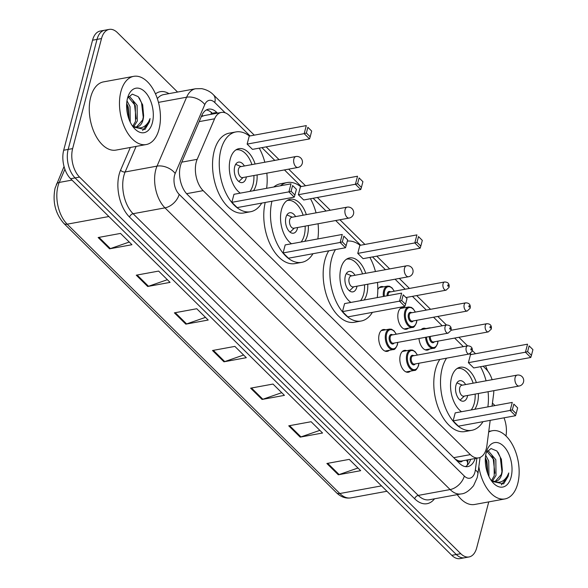 <?xml version="1.0" encoding="UTF-8"?>
<svg xmlns="http://www.w3.org/2000/svg" width="588" height="588" viewBox="0 0 588 588"><rect width="100%" height="100%" fill="white"/><g stroke="black" fill="none" stroke-linecap="round" stroke-linejoin="round"><path stroke-width="0.88" d="M377.812 289.597A11.091 6.35 -100.4 0 1 381.245 286.562A11.091 6.35 -100.4 0 1 383.538 286.841M408.41 328.163A11.091 6.35 -100.4 0 1 406.367 329.243A11.091 6.35 -100.4 0 1 399.575 324.039A11.091 6.35 -100.4 0 1 398.26 312.309A11.091 6.35 -100.4 0 1 402.361 307.421A11.091 6.35 -100.4 0 1 404.662 307.708M421.162 329.64A11.091 6.35 -100.4 0 1 423.478 328.288A11.091 6.35 -100.4 0 1 425.778 328.567M410.431 371.153A11.091 6.35 -100.4 0 1 408.381 372.233A11.091 6.35 -100.4 0 1 401.597 367.03A11.091 6.35 -100.4 0 1 400.281 355.292A11.091 6.35 -100.4 0 1 404.382 350.404A11.091 6.35 -100.4 0 1 406.675 350.691M389.315 350.286A11.091 6.35 -100.4 0 1 387.264 351.367A11.091 6.35 -100.4 0 1 380.48 346.163A11.091 6.35 -100.4 0 1 379.164 334.432A11.091 6.35 -100.4 0 1 383.258 329.545A11.091 6.35 -100.4 0 1 385.559 329.824M250.04 135.931L229.577 115.711A20.8 11.9 79.6 0 0 221.316 112.448A20.8 11.9 79.6 0 0 214.591 118.791L197.186 159.333A20.8 11.9 79.6 0 0 196.223 162.141A20.8 11.9 79.6 0 0 203.154 190.637L470.363 454.62A20.8 11.9 79.6 0 0 478.625 457.883A20.8 11.9 79.6 0 0 486.915 445.564L490.194 420.354M478.625 457.883L461.845 460.963A20.8 11.9 -100.4 0 1 457.986 460.61L458.184 460.808A6.931 3.969 79.6 0 0 462.572 460.83M221.316 112.448L204.301 115.564L201.302 116.652M455.23 459.14L457.986 460.61M492.127 379.701A20.8 11.9 79.6 0 0 486.033 369.073L483.152 366.221M471.289 354.505L470.378 353.601M463.329 346.641L454.656 338.078M442.213 325.781L433.54 317.211M426.322 310.074L412.423 296.352M405.198 289.215L395.07 279.204M385.441 269.694L372.527 256.934M360.664 245.218L335.682 220.529M326.046 211.019L313.132 198.259M301.276 186.543L284.445 169.917M274.816 160.406L261.903 147.639M492.046 406.124L493.567 394.401A20.8 11.9 79.6 0 0 493.817 390.675M429.527 349.029A11.091 6.35 -100.4 0 1 427.483 350.11A11.091 6.35 -100.4 0 1 418.987 338.497M217.501 113.146L216.781 112.433A20.8 11.9 79.6 0 0 208.519 109.17A20.8 11.9 79.6 0 0 201.794 115.513L181.339 163.148A20.8 11.9 79.6 0 0 180.384 165.963A20.8 11.9 79.6 0 0 187.307 194.452L459.485 463.337A20.8 11.9 79.6 0 0 467.747 466.607A20.8 11.9 79.6 0 0 475.119 458.53M488.753 501.895L476.706 547.795A20.8 11.9 -100.4 0 1 469.026 556.961A20.8 11.9 -100.4 0 1 460.764 553.69L79.564 177.091A20.8 11.9 -100.4 0 1 72.633 148.602L101.503 38.565A20.8 11.9 -100.4 0 1 109.184 29.4A20.8 11.9 -100.4 0 1 117.453 32.671L177.561 92.051M504.012 417.818A20.8 11.9 -100.4 0 1 505.974 435.965M492.435 403.125L494.934 405.595M469.026 556.961L460.073 558.6A20.8 11.9 -100.4 0 1 451.812 555.329L70.611 178.737A20.8 11.9 -100.4 0 1 63.688 150.241L92.551 40.205L97.027 39.381A20.8 11.9 -100.4 0 1 104.715 30.223A20.8 11.9 -100.4 0 0 97.027 39.381L68.164 149.425L97.027 39.381L101.503 38.565M70.611 178.737L75.088 177.914A20.8 11.9 -100.4 0 1 68.164 149.425A20.8 11.9 -100.4 0 0 75.088 177.914L456.288 554.513L75.088 177.914L79.564 177.091M464.549 557.777A20.8 11.9 -100.4 0 1 456.288 554.513A20.8 11.9 -100.4 0 0 464.549 557.777M470.643 459.353A20.8 11.9 -100.4 0 1 465.439 466.644M206.351 109.956A20.8 11.9 -100.4 0 1 212.305 113.256L213.025 113.962M357.974 468.004L339.1 474.567A5.549 3.521 134.7 0 1 338.298 474.781L360.679 470.679L349.243 459.375L326.869 463.484L338.298 474.781M319.857 430.35L300.975 436.906A5.549 3.521 134.7 0 1 300.181 437.119L322.555 433.018L311.118 421.721L288.745 425.822L300.181 437.119M281.733 392.688L262.858 399.252A5.549 3.521 134.7 0 1 262.064 399.458L284.438 395.356L273.001 384.06L250.628 388.161L262.064 399.458M129.25 242.05L110.375 248.606A5.549 3.521 134.7 0 1 109.581 248.82L131.955 244.718L120.518 233.421L98.145 237.523L109.581 248.82M167.374 279.704L148.499 286.268A5.549 3.521 134.7 0 1 147.698 286.481L170.079 282.38L158.642 271.083L136.262 275.184L147.698 286.481M205.491 317.366L186.617 323.929A5.549 3.521 134.7 0 1 185.823 324.142L208.196 320.034L196.759 308.737L174.386 312.845L185.823 324.142M243.616 355.027L224.734 361.591A5.549 3.521 134.7 0 1 223.94 361.804L246.313 357.695L234.877 346.398L212.503 350.499L223.94 361.804M92.551 40.205A20.8 11.9 -100.4 0 1 100.239 31.039L109.184 29.4M159.017 129.279A34.67 19.838 -100.4 0 1 146.214 144.552A34.67 19.838 -100.4 0 1 125.001 128.287A34.67 19.838 -100.4 0 1 120.9 91.618A34.67 19.838 -100.4 0 1 133.704 76.344A34.67 19.838 -100.4 0 1 154.909 92.617A34.67 19.838 -100.4 0 1 159.017 129.279M146.214 144.552L116.005 150.094A34.67 19.838 -100.4 0 1 94.8 133.821A34.67 19.838 -100.4 0 1 90.692 97.16A34.67 19.838 -100.4 0 1 103.495 81.886L133.704 76.344M132.888 126.023L135.527 121.356L135.343 105.664L128.221 96.983M133.873 126.464L137.305 121.032L137.122 105.333L129.691 96.608L128.485 96.616M129.176 119.695L128.243 106.965L126.685 103.378M130.249 122.179L130.022 106.641L126.979 100.805M136.541 126.971L142.634 120.055L143.612 115.52L142.678 104.855L138.187 96.623L132.307 94.146L127.537 98.145A22.609 12.936 -100.4 0 1 128.162 96.145A22.609 12.936 -100.4 0 1 145.552 92.485A22.609 12.936 -100.4 0 1 152.388 122.73A22.609 12.936 -100.4 0 1 134.005 128.008A22.609 12.936 -100.4 0 1 127.53 98.167M143.612 115.52A15.678 8.967 -100.4 0 1 142.98 119.989A15.678 8.967 -100.4 0 1 137.188 126.89A15.678 8.967 -100.4 0 1 133.66 126.369L132.219 125.656M133.16 126.979L144.92 129.514L149.448 121.87L150.072 118.578L148.654 121.642C144.854 127.846 139.856 129.419 133.66 126.369M129.139 119.592L127.339 105.421L126.663 103.679M136.188 118.886L134.446 104.113L133.116 100.952M143.288 117.578L141.546 102.812L139.275 97.887M142.597 130.499L149.249 121.907L150.072 118.578M261.741 203.095A40.565 23.211 -100.4 0 1 250.532 211.739A40.565 23.211 -100.4 0 1 225.719 192.702A40.565 23.211 -100.4 0 1 220.919 149.808A40.565 23.211 -100.4 0 1 235.898 131.94A40.565 23.211 -100.4 0 1 249.437 136.041M250.532 211.739L243.822 212.966A40.565 23.211 -100.4 0 1 219.008 193.937A40.565 23.211 -100.4 0 1 214.201 151.035A40.565 23.211 -100.4 0 1 229.188 133.167L235.898 131.94M240.279 193.143A23.579 13.487 -100.4 0 1 230.253 159.032A23.579 13.487 -100.4 0 1 238.963 148.646A23.579 13.487 -100.4 0 1 255.111 164.015M257.11 174.93A23.579 13.487 -100.4 0 1 256.177 184.639A23.579 13.487 -100.4 0 1 253.524 190.718M291.097 191.262L294.904 195.032L296.411 189.299L292.596 185.536L291.097 191.262L288.914 191.864L291.016 183.838L233.965 194.305L231.856 202.331L237.192 207.601L294.25 197.134L288.914 191.864L231.856 202.331M259.249 148.125A40.565 23.211 -100.4 0 1 264.828 162.237M266.827 173.144A40.565 23.211 -100.4 0 1 266.621 188.314M306.37 133.035L310.185 136.806L311.684 131.073L307.877 127.302L306.37 133.035L304.187 133.638L306.297 125.612L249.239 136.078L247.136 144.097L252.472 149.374L309.523 138.908L304.187 133.638L247.136 144.097M292.596 185.536L296.411 189.299M307.877 127.302L311.684 131.073M310.185 136.806L309.523 138.908M294.904 195.032L294.25 197.134M253.913 175.518A22.881 13.09 -100.4 0 1 253.002 184.779A22.881 13.09 -100.4 0 1 249.907 191.379M244.373 165.985A10.4 5.954 79.6 0 0 238.544 162.119A10.4 5.954 79.6 0 0 234.7 166.705A10.4 5.954 79.6 0 0 235.935 177.701A10.4 5.954 79.6 0 0 242.293 182.581A10.4 5.954 79.6 0 0 246.137 178.002A10.4 5.954 79.6 0 0 246.372 176.9M235.869 149.933A22.881 13.09 -100.4 0 1 236.288 149.844A22.881 13.09 -100.4 0 1 251.914 164.603M295.911 156.533L240.536 166.691A5.549 3.175 79.6 0 0 238.485 169.131A5.549 3.175 79.6 0 0 239.147 174.996A5.549 3.175 79.6 0 0 242.535 177.605L297.918 167.448A5.549 5.549 0 0 0 300.813 158.04A5.549 5.549 0 0 0 295.911 156.533A5.549 3.175 79.6 0 0 293.868 158.973A5.549 3.175 79.6 0 0 295.713 166.573A5.549 3.175 79.6 0 0 297.918 167.448M488.665 432.114A34.67 19.838 -100.4 0 1 492.413 430.725A34.67 19.838 -100.4 0 1 513.625 446.998A34.67 19.838 -100.4 0 1 517.727 483.659A34.67 19.838 -100.4 0 1 504.923 498.933A34.67 19.838 -100.4 0 1 478.852 466.615M504.923 498.933L474.714 504.467A34.67 19.838 -100.4 0 1 457.251 494.633M491.597 480.403L494.236 475.736L494.06 460.044L486.93 451.363M492.582 480.844L496.015 475.413L495.831 459.713L488.4 450.981L487.195 450.996M487.886 474.075L486.952 461.345L485.394 457.751M488.959 476.552L488.731 461.021L485.688 455.185M495.258 481.351L501.344 474.435L502.321 469.9L501.388 459.235L496.904 451.003L491.017 448.526L486.247 452.525A22.609 12.936 -100.4 0 1 486.871 450.526A22.609 12.936 -100.4 0 1 504.261 446.865A22.609 12.936 -100.4 0 1 511.097 477.111A22.609 12.936 -100.4 0 1 492.715 482.388A22.609 12.936 -100.4 0 1 486.239 452.547M502.321 469.9A15.678 8.967 -100.4 0 1 501.689 474.369A15.678 8.967 -100.4 0 1 495.905 481.271A15.678 8.967 -100.4 0 1 492.369 480.749L490.929 480.029M491.877 481.359L503.637 483.895L508.157 476.251L508.782 472.95L507.363 476.023C503.563 482.226 498.565 483.799 492.369 480.749M487.849 473.972L486.048 459.794L485.379 458.059M494.898 473.259L493.156 458.493L491.825 455.325M501.998 471.958L500.256 457.192L497.985 452.268M501.307 484.88L507.959 476.287L508.782 472.95M312.97 253.715A40.565 23.211 -100.4 0 1 301.769 262.351A40.565 23.211 -100.4 0 1 277.146 243.726A40.565 23.211 -100.4 0 1 271.943 201.228M301.769 262.351L295.058 263.586A40.565 23.211 -100.4 0 1 270.436 244.953A40.565 23.211 -100.4 0 1 265.232 202.456M291.508 243.763A23.579 13.487 -100.4 0 1 281.49 209.651A23.579 13.487 -100.4 0 1 290.193 199.266A23.579 13.487 -100.4 0 1 306.341 214.635M308.347 225.542A23.579 13.487 -100.4 0 1 307.414 235.259A23.579 13.487 -100.4 0 1 304.76 241.33M342.326 241.881L346.141 245.644L347.64 239.911L343.833 236.148L342.326 241.881L340.143 242.476L342.253 234.458L285.195 244.917L283.093 252.943L288.429 258.213L345.479 247.754L340.143 242.476L283.093 252.943M280.469 185.771A40.565 23.211 -100.4 0 1 287.128 182.552A40.565 23.211 -100.4 0 1 300.674 186.653M310.486 198.744A40.565 23.211 -100.4 0 1 316.065 212.849M318.064 223.763A40.565 23.211 -100.4 0 1 317.858 238.926M357.607 183.654L361.414 187.418L362.921 181.685L359.106 177.921L357.607 183.654L355.424 184.25L357.526 176.224L300.468 186.69L298.366 194.716L303.702 199.986L360.76 189.52L355.424 184.25L298.366 194.716M273.751 187.006A40.565 23.211 -100.4 0 1 280.417 183.787L287.128 182.552M343.833 236.148L347.64 239.911M359.106 177.921L362.921 181.685M361.414 187.418L360.76 189.52M346.141 245.644L345.479 247.754M305.15 226.13A22.881 13.09 -100.4 0 1 304.231 235.391A22.881 13.09 -100.4 0 1 301.137 241.991M295.602 216.605A10.4 5.954 79.6 0 0 289.774 212.738A10.4 5.954 79.6 0 0 285.937 217.317A10.4 5.954 79.6 0 0 287.164 228.313A10.4 5.954 79.6 0 0 293.53 233.193A10.4 5.954 79.6 0 0 297.374 228.614A10.4 5.954 79.6 0 0 297.601 227.512M287.098 200.552A22.881 13.09 -100.4 0 1 287.525 200.457A22.881 13.09 -100.4 0 1 303.143 215.215M347.148 207.145L291.773 217.303A5.549 3.175 79.6 0 0 289.722 219.75A5.549 3.175 79.6 0 0 290.376 225.616A5.549 3.175 79.6 0 0 293.772 228.218L349.147 218.06A5.549 5.549 0 0 0 352.05 208.659A5.549 5.549 0 0 0 347.148 207.145A5.549 3.175 79.6 0 0 345.097 209.593A5.549 3.175 79.6 0 0 346.949 217.185A5.549 3.175 79.6 0 0 349.147 218.06M372.366 312.39A40.565 23.211 -100.4 0 1 361.157 321.026A40.565 23.211 -100.4 0 1 336.343 301.997A40.565 23.211 -100.4 0 1 331.544 259.095A40.565 23.211 -100.4 0 1 335.491 249.584M361.157 321.026L354.446 322.261A40.565 23.211 -100.4 0 1 329.633 303.224A40.565 23.211 -100.4 0 1 324.826 260.33A40.565 23.211 -100.4 0 1 328.78 250.811M350.904 302.438A23.579 13.487 -100.4 0 1 340.878 268.326A23.579 13.487 -100.4 0 1 349.588 257.941A23.579 13.487 -100.4 0 1 365.736 273.302M367.735 284.217A23.579 13.487 -100.4 0 1 366.802 293.934A23.579 13.487 -100.4 0 1 364.148 300.005M401.722 300.556L405.529 304.319L407.036 298.586L403.221 294.823L401.722 300.556L399.539 301.152L401.641 293.125L344.59 303.592L342.481 311.618L347.817 316.888L404.875 306.421L399.539 301.152L342.481 311.618M347.332 241.109A40.565 23.211 -100.4 0 1 360.062 245.328M369.874 257.419A40.565 23.211 -100.4 0 1 375.453 271.524M377.452 282.438A40.565 23.211 -100.4 0 1 377.246 297.601M416.995 242.322L420.81 246.093L422.309 240.36L418.502 236.596L416.995 242.322L414.812 242.925L416.921 234.899L359.863 245.365L357.761 253.391L363.097 258.661L420.148 248.195L414.812 242.925L357.761 253.391M403.221 294.823L407.036 298.586M418.502 236.596L422.309 240.36M420.81 246.093L420.148 248.195M405.529 304.319L404.875 306.421M364.538 284.805A22.881 13.09 -100.4 0 1 363.627 294.066A22.881 13.09 -100.4 0 1 360.532 300.666M354.998 275.272A10.4 5.954 79.6 0 0 349.169 271.413A10.4 5.954 79.6 0 0 345.325 275.993A10.4 5.954 79.6 0 0 346.56 286.988A10.4 5.954 79.6 0 0 352.918 291.868A10.4 5.954 79.6 0 0 356.762 287.289A10.4 5.954 79.6 0 0 356.997 286.187M346.494 259.227A22.881 13.09 -100.4 0 1 346.913 259.132A22.881 13.09 -100.4 0 1 362.539 273.89M406.536 265.82L351.161 275.978A5.549 3.175 79.6 0 0 349.11 278.425A5.549 3.175 79.6 0 0 349.772 284.291A5.549 3.175 79.6 0 0 353.16 286.893L408.542 276.735A5.549 5.549 0 0 0 411.438 267.334A5.549 5.549 0 0 0 406.536 265.82A5.549 3.175 79.6 0 0 404.493 268.268A5.549 3.175 79.6 0 0 406.337 275.86A5.549 3.175 79.6 0 0 408.542 276.735M482.991 421.677A40.565 23.211 -100.4 0 1 471.782 430.313A40.565 23.211 -100.4 0 1 446.968 411.284A40.565 23.211 -100.4 0 1 442.169 368.382A40.565 23.211 -100.4 0 1 446.564 358.18M471.782 430.313L465.071 431.548A40.565 23.211 -100.4 0 1 440.258 412.511A40.565 23.211 -100.4 0 1 435.451 369.617A40.565 23.211 -100.4 0 1 439.853 359.408M461.529 411.725A23.579 13.487 -100.4 0 1 451.503 377.614A23.579 13.487 -100.4 0 1 460.213 367.228A23.579 13.487 -100.4 0 1 476.361 382.597M478.36 393.504A23.579 13.487 -100.4 0 1 477.427 403.221A23.579 13.487 -100.4 0 1 474.773 409.292M512.346 409.843L516.154 413.607L517.66 407.881L513.846 404.11L512.346 409.843L510.163 410.439L512.266 402.42L455.215 412.879L453.105 420.905L458.442 426.175L515.5 415.716L510.163 410.439L453.105 420.905M469.724 353.895A40.565 23.211 -100.4 0 1 470.687 354.615M480.499 366.706A40.565 23.211 -100.4 0 1 486.078 380.811M488.077 391.726A40.565 23.211 -100.4 0 1 487.871 406.889M527.62 351.617L531.434 355.38L532.934 349.647L529.126 345.884L527.62 351.617L525.437 352.212L527.546 344.186L470.488 354.652L468.386 362.678L473.722 367.948L530.773 357.482L525.437 352.212L468.386 362.678M513.846 404.11L517.66 407.881M529.126 345.884L532.934 349.647M531.434 355.38L530.773 357.482M516.154 413.607L515.5 415.716M475.163 394.092A22.881 13.09 -100.4 0 1 474.251 403.353A22.881 13.09 -100.4 0 1 471.157 409.961M465.623 384.567A10.4 5.954 79.6 0 0 459.794 380.701A10.4 5.954 79.6 0 0 455.95 385.28A10.4 5.954 79.6 0 0 457.185 396.283A10.4 5.954 79.6 0 0 463.542 401.163A10.4 5.954 79.6 0 0 467.386 396.577A10.4 5.954 79.6 0 0 467.622 395.474M457.119 368.514A22.881 13.09 -100.4 0 1 457.537 368.419A22.881 13.09 -100.4 0 1 473.164 383.185M517.161 375.107L461.786 385.265A5.549 3.175 79.6 0 0 459.735 387.712A5.549 3.175 79.6 0 0 460.397 393.578A5.549 3.175 79.6 0 0 463.785 396.18L519.167 386.022A5.549 5.549 0 0 0 522.063 376.621A5.549 5.549 0 0 0 517.161 375.107A5.549 3.175 79.6 0 0 515.117 377.555A5.549 3.175 79.6 0 0 516.962 385.155A5.549 3.175 79.6 0 0 519.167 386.022M181.766 162.156L197.186 159.333M467.284 465.233L467.556 463.55A20.8 8.35 -172.6 0 0 466.365 460.132M211.121 112.198A20.8 13.201 134.7 0 1 211.195 114.3M202.794 115.976A20.8 12.936 -156.8 0 0 201.934 115.204M458.184 460.808A20.8 13.201 134.7 0 1 457.905 461.778M186.572 193.68L203.154 190.637M199.17 121.62L214.591 118.791M453.745 457.67L470.363 454.62M225.204 112.815L214.774 102.518A13.869 7.938 79.6 0 0 204.786 104.568L175.195 173.482A13.869 7.938 79.6 0 0 174.555 175.356A13.869 7.938 79.6 0 0 179.171 194.356L464.314 476.045A13.869 7.938 79.6 0 0 474.942 472.12A13.869 7.938 79.6 0 0 475.354 470.01L476.883 458.206M464.314 476.045A13.869 8.805 -45.3 0 1 450.121 489.561L164.978 207.865A27.739 15.869 -100.4 0 1 155.746 169.881A27.739 15.869 -100.4 0 1 157.025 166.125L125.141 171.975A27.739 15.869 79.6 0 0 123.862 175.724A27.739 15.869 79.6 0 0 133.094 213.716L418.237 495.412A27.739 15.869 79.6 0 0 429.255 499.771L461.139 493.92A27.739 15.869 -100.4 0 1 450.121 489.561L418.237 495.412A3.469 2.198 134.7 0 0 414.687 498.786L129.544 217.097A3.469 2.198 134.7 0 1 133.094 213.716L164.978 207.865A13.869 8.805 -45.3 0 0 179.171 194.356M461.139 493.92C464.932 493.722 469.07 490.987 473.546 485.71L477.169 477.691L477.919 473.855A13.869 5.564 -172.6 0 0 475.354 470.01M129.544 217.097A31.201 17.853 -100.4 0 1 119.158 174.357A31.201 17.853 -100.4 0 1 120.591 170.138L130.33 147.463M155.497 93.889A31.201 17.853 -100.4 0 1 168.94 93.632M434.503 498.808A31.201 17.853 -100.4 0 1 414.687 498.786M72.633 148.602L63.688 150.241M460.764 553.69L451.812 555.329M175.195 173.482A13.869 8.622 -156.8 0 0 157.025 166.125L186.609 97.211L158.466 102.378M204.786 104.568A13.869 8.622 -156.8 0 0 186.609 97.211A27.739 15.869 -100.4 0 1 195.576 88.751L163.692 94.594A27.739 15.869 79.6 0 0 157.341 98.63M136.115 146.405L125.141 171.975A3.469 2.154 23.2 0 1 120.591 170.138M214.774 102.518A13.869 8.805 -45.3 0 0 213.334 94.705C212.636 94.043 209.372 90.243 201.721 88.656L195.576 88.751M212.305 113.256L216.781 112.433M64.9 169.241L59.234 182.434A27.739 15.869 79.6 0 0 57.962 186.19A27.739 15.869 79.6 0 0 67.194 224.175A6.931 4.403 134.7 0 1 63.827 223.381C55.309 213.54 52.391 201.809 55.066 188.197L64.048 166.5M56.36 184.404A6.931 4.314 -156.8 0 1 59.234 182.434L71.993 180.097M108.876 216.531L67.194 224.175L339.827 493.523A27.739 15.869 79.6 0 0 350.845 497.882C345.641 498.697 340.842 496.978 336.461 492.722A6.931 4.403 -45.3 0 0 339.827 493.523L381.509 485.879M224.734 361.591L213.356 350.345M186.617 323.929L175.239 312.684M148.499 286.268L137.114 275.03M110.375 248.606L98.997 237.368M262.858 399.252L251.48 388.006M300.975 436.906L289.597 425.668M339.1 474.567L327.714 463.329M384.964 351.087L393.291 349.559A10.4 5.954 -100.4 0 1 386.926 344.678A10.4 5.954 -100.4 0 1 385.699 333.675A10.4 5.954 -100.4 0 1 389.543 329.096L391.476 329.221L394.004 330.801L396.305 334.197M396.158 334.227A9.709 5.557 79.6 0 0 386.639 333.955A9.709 5.557 79.6 0 0 389.873 347.251A9.709 5.557 79.6 0 0 397.312 344.494A9.709 5.557 79.6 0 0 397.664 342.414M394.136 343.061A4.851 2.778 -100.4 0 1 390.483 342.723A4.851 2.778 -100.4 0 1 389.307 336.586A4.851 2.778 -100.4 0 1 392.63 334.873M446.601 324.973L391.784 335.028A4.16 2.381 79.6 0 0 390.248 336.865A4.16 2.381 79.6 0 0 390.741 341.26A4.16 2.381 79.6 0 0 393.284 343.216L448.1 333.161A4.16 2.381 -100.4 0 1 445.557 331.206A4.16 2.381 -100.4 0 1 445.065 326.81A4.16 2.381 -100.4 0 1 446.601 324.973C450.143 325.164 451.635 326.943 451.084 330.324L448.1 333.161M450.533 328.927A0.691 0.397 79.6 0 0 449.769 328.178A0.691 0.397 79.6 0 0 450.533 328.927M406.087 371.947L414.408 370.418A10.4 5.954 -100.4 0 1 408.05 365.538A10.4 5.954 -100.4 0 1 406.815 354.542A10.4 5.954 -100.4 0 1 410.659 349.963L412.6 350.081L415.121 351.668L417.429 355.064M417.282 355.093A9.709 5.557 79.6 0 0 407.756 354.814A9.709 5.557 79.6 0 0 410.99 368.11A9.709 5.557 79.6 0 0 418.428 365.361A9.709 5.557 79.6 0 0 418.781 363.274M415.253 363.921A4.851 2.778 -100.4 0 1 411.6 363.59A4.851 2.778 -100.4 0 1 410.424 357.453A4.851 2.778 -100.4 0 1 413.754 355.74M467.717 345.84L412.901 355.894A4.16 2.381 79.6 0 0 411.365 357.724A4.16 2.381 79.6 0 0 411.857 362.127A4.16 2.381 79.6 0 0 414.4 364.075L469.224 354.02A4.16 2.381 -100.4 0 1 466.674 352.072A4.16 2.381 -100.4 0 1 466.181 347.67A4.16 2.381 -100.4 0 1 467.717 345.84C471.26 346.023 472.752 347.809 472.208 351.19L469.224 354.02M471.65 349.794A0.691 0.397 79.6 0 0 470.885 349.044A0.691 0.397 79.6 0 0 471.65 349.794M383.398 296.477A10.4 5.954 -100.4 0 1 383.677 290.692A10.4 5.954 -100.4 0 1 387.521 286.113L379.194 287.642M394.144 291.244A9.709 5.557 79.6 0 0 384.618 290.964A9.709 5.557 79.6 0 0 384.346 296.301M387.102 295.793A4.851 2.778 -100.4 0 1 387.286 293.603A4.851 2.778 -100.4 0 1 390.616 291.891M444.579 281.99C448.085 282.042 449.577 283.828 449.07 287.341L446.086 290.178A4.16 2.381 -100.4 0 1 443.536 288.223A4.16 2.381 -100.4 0 1 443.043 283.82A4.16 2.381 -100.4 0 1 444.579 281.99L389.763 292.045A4.16 2.381 79.6 0 0 388.227 293.875A4.16 2.381 79.6 0 0 388.065 295.617M447.747 285.195A0.691 0.397 79.6 0 0 448.512 285.944A0.691 0.397 79.6 0 0 447.747 285.195M416.907 320.262L416.525 322.65C414.937 326.237 413.562 327.832 412.394 327.435A10.4 5.954 -100.4 0 1 406.029 322.555A10.4 5.954 -100.4 0 1 404.794 311.559A10.4 5.954 -100.4 0 1 408.638 306.973L400.31 308.502M415.26 312.103A9.709 5.557 79.6 0 0 405.735 311.831A9.709 5.557 79.6 0 0 408.969 325.127A9.709 5.557 79.6 0 0 416.414 322.378A9.709 5.557 79.6 0 0 416.76 320.291M413.232 320.938A4.851 2.778 -100.4 0 1 409.579 320.607A4.851 2.778 -100.4 0 1 408.403 314.47A4.851 2.778 -100.4 0 1 411.732 312.75M410.887 312.912A4.16 2.381 79.6 0 0 409.344 314.742A4.16 2.381 79.6 0 0 409.836 319.137A4.16 2.381 79.6 0 0 412.386 321.092L467.203 311.037A4.16 2.381 -100.4 0 1 464.66 309.09A4.16 2.381 -100.4 0 1 464.167 304.687A4.16 2.381 -100.4 0 1 465.703 302.857L410.887 312.912M468.871 306.054A0.691 0.397 79.6 0 0 469.628 306.811A0.691 0.397 79.6 0 0 468.871 306.054M438.023 341.128L437.641 343.517C436.061 347.104 434.679 348.699 433.51 348.302A10.4 5.954 -100.4 0 1 425.543 337.299M426.498 337.122A9.709 5.557 79.6 0 0 431.452 347.038A9.709 5.557 79.6 0 0 437.531 343.238A9.709 5.557 79.6 0 0 437.876 341.15M486.82 323.716C490.319 323.767 491.818 325.554 491.303 329.067L488.319 331.904A4.16 2.381 -100.4 0 1 485.776 329.949A4.16 2.381 -100.4 0 1 485.284 325.546A4.16 2.381 -100.4 0 1 486.82 323.716L451.099 330.272M489.988 326.921A0.691 0.397 79.6 0 0 490.752 327.67A0.691 0.397 79.6 0 0 489.988 326.921M430.32 336.417A4.16 2.381 79.6 0 0 433.503 341.959L488.319 331.904M428.593 328.28A10.4 5.954 -100.4 0 1 429.755 327.839L421.434 329.368M434.348 341.797A4.851 2.778 -100.4 0 1 431.07 341.907A4.851 2.778 -100.4 0 1 429.336 336.601M467.556 463.55L468.033 459.831M487.673 370.932L485.556 365.78M475.53 353.726L472.318 350.558M467.57 345.869L458.897 337.299M451.68 330.162L451.202 329.699M446.454 325.002L437.781 316.432M430.556 309.303L416.664 295.573M409.439 288.436L399.311 278.425M389.682 268.914L376.761 256.155M364.905 244.439L339.915 219.75M330.287 210.239L317.373 197.48M305.517 185.764L288.686 169.138M279.057 159.627L266.136 146.868M254.281 135.152L213.334 94.705M477.919 473.855L480.043 457.464M336.461 492.722L63.827 223.381M350.845 497.882L386.955 491.259M236.288 149.844L235.891 149.918M243.101 177.502L238.831 181.538M241.102 166.588L235.678 164.324M492.413 430.725L488.76 431.401M287.525 200.457L287.128 200.53M294.331 228.115L290.068 232.157M292.332 217.2L286.907 214.936M346.913 259.132L346.516 259.205M353.726 286.79L349.456 290.825M351.727 275.875L346.303 273.611M457.537 368.419L457.141 368.492M464.351 396.077L460.081 400.119M462.352 385.162L456.927 382.898M397.811 342.385L397.422 344.774C395.842 348.361 394.46 349.956 393.291 349.559M389.543 329.096L381.215 330.625M418.928 363.244L418.546 365.64C416.958 369.22 415.584 370.815 414.408 370.418M410.659 349.963L402.332 351.484M446.086 290.178L406.08 297.513M394.291 291.214L391.99 287.826L389.447 286.231L387.521 286.113M467.203 311.037L470.187 308.2C470.694 304.687 469.202 302.908 465.703 302.857M412.394 327.435L404.066 328.964M415.407 312.081L413.107 308.693L411.328 307.392L408.638 306.973M433.51 348.302L425.183 349.823M431.077 327.825L429.755 327.839"/></g></svg>
